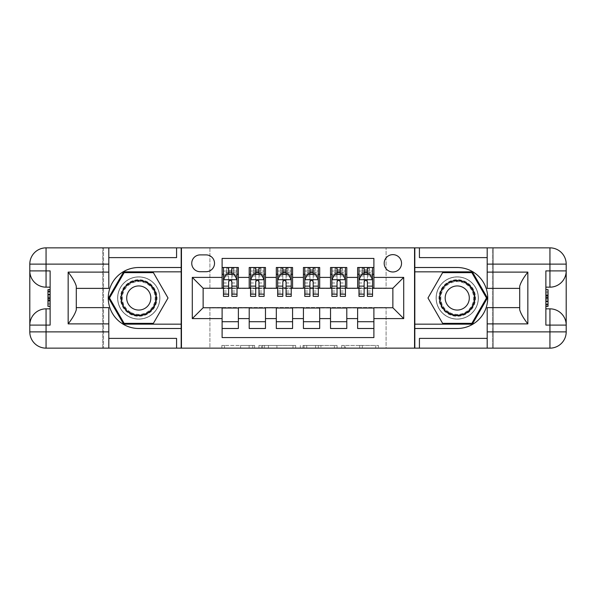 <?xml version="1.0" encoding="UTF-8"?>
<svg xmlns="http://www.w3.org/2000/svg" width="596" height="596" viewBox="0 0 596 596"><rect width="100%" height="100%" fill="white"/><g stroke="black" fill="none" stroke-linecap="round" stroke-linejoin="round"><path stroke-width="0.45" stroke-dasharray="2.98 2.23" d="M254.634 348.146L224.506 348.146L254.634 348.146L254.634 345.434L240.598 345.434L240.598 348.146L240.598 345.434L254.634 345.434L254.634 348.146L254.634 345.434L240.598 345.434L240.598 348.146L240.598 345.434L254.634 345.434L224.506 345.434L254.634 345.434M457.236 276.857A21.143 21.143 0 0 0 436.101 298A21.143 21.143 0 0 0 457.236 319.143A21.143 21.143 0 0 0 478.379 298A21.143 21.143 0 0 0 457.236 276.857A21.143 21.143 0 0 0 436.101 298A21.143 21.143 0 0 0 457.236 319.143A21.143 21.143 0 0 0 478.379 298A21.143 21.143 0 0 0 457.236 276.857A21.143 21.143 0 0 1 478.379 298A21.143 21.143 0 0 1 457.236 319.143A21.143 21.143 0 0 0 478.379 298A21.143 21.143 0 0 0 457.236 276.857A21.143 21.143 0 0 0 436.101 298A21.143 21.143 0 0 0 457.236 319.143A21.143 21.143 0 0 1 436.101 298A21.143 21.143 0 0 1 457.236 276.857M138.764 276.857A21.143 21.143 0 0 0 117.621 298A21.143 21.143 0 0 0 138.764 319.143A21.143 21.143 0 0 0 159.899 298A21.143 21.143 0 0 0 138.764 276.857A21.143 21.143 0 0 0 117.621 298A21.143 21.143 0 0 0 138.764 319.143A21.143 21.143 0 0 0 159.899 298A21.143 21.143 0 0 0 138.764 276.857A21.143 21.143 0 0 0 117.621 298A21.143 21.143 0 0 0 138.764 319.143A21.143 21.143 0 0 1 117.621 298A21.143 21.143 0 0 1 138.764 276.857A21.143 21.143 0 0 1 159.899 298A21.143 21.143 0 0 1 138.764 319.143A21.143 21.143 0 0 0 159.899 298A21.143 21.143 0 0 0 138.764 276.857M392.868 254.634A8.672 8.672 0 0 0 384.189 263.305A8.672 8.672 0 0 0 392.868 271.977A8.672 8.672 0 0 0 401.54 263.305A8.672 8.672 0 0 0 392.868 254.634M375.756 348.146L344.361 348.146L375.756 348.146L375.756 345.434L362.316 345.434L378.415 345.434L378.415 348.146L378.415 345.434L344.361 345.434L378.415 345.434L378.415 348.146L378.415 345.434L375.756 345.434L375.756 348.146M359.656 348.146L345.427 348.146L359.656 348.146L359.656 345.434L362.316 345.434L359.656 345.434L359.656 348.146L359.656 345.434L345.427 345.434L345.427 348.146L345.427 345.434L359.656 345.434L359.656 348.146M341.702 348.146L344.361 348.146L341.702 348.146L341.702 345.434L344.361 345.434L341.702 345.434L341.702 348.146M221.846 348.146L224.506 348.146L221.846 348.146L221.846 345.434L224.506 345.434L221.846 345.434L221.846 348.146M414.823 348.146L492.475 348.146L492.475 247.854L414.823 247.854L414.823 348.146L493.287 348.146L493.287 247.854L414.823 247.854M103.525 348.146L181.177 348.146L181.177 247.854L103.525 247.854L103.525 348.146L209.911 348.146L209.911 307.484L386.089 307.484L386.089 348.146L209.911 348.146L209.911 307.484L386.089 307.484L386.089 348.146L492.475 348.146L492.475 247.854L386.089 247.854L386.089 288.516L209.911 288.516L209.911 247.854L386.089 247.854L386.089 288.516L209.911 288.516L209.911 247.854L103.525 247.854L103.525 348.146M295.676 348.146L293.009 348.146L295.676 348.146L295.676 345.434L295.676 348.146M261.614 348.146L293.009 348.146L258.955 348.146L261.614 348.146L261.614 345.434L295.676 345.434L258.955 345.434L258.955 348.146L258.955 345.434L261.614 345.434L261.614 348.146M302.991 348.146L337.045 348.146L300.324 348.146L302.991 348.146L302.991 345.434L337.045 345.434L337.045 348.146L337.045 345.434L320.946 345.434L320.946 348.146M357.63 267.507L373.893 267.507L373.893 274.287L357.63 274.287L357.63 267.507M330.527 267.507L346.79 267.507L346.79 274.287L330.527 274.287L330.527 267.507M303.424 267.507L319.687 267.507L319.687 274.287L303.424 274.287L303.424 267.507M276.313 267.507L292.576 267.507L292.576 274.287L276.313 274.287L276.313 267.507M249.21 267.507L265.473 267.507L265.473 274.287L249.21 274.287L249.21 267.507M222.107 328.493L222.107 321.713L238.37 321.713L238.37 328.493L222.107 328.493L222.107 337.574L373.893 337.574L373.893 328.493L357.63 328.493L357.63 321.713L373.893 321.713L373.893 328.493M265.473 328.493L249.21 328.493L249.21 321.713L265.473 321.713L265.473 328.493M292.576 328.493L276.313 328.493L276.313 321.713L292.576 321.713L292.576 328.493M319.687 328.493L303.424 328.493L303.424 321.713L319.687 321.713L319.687 328.493M346.79 328.493L330.527 328.493L330.527 321.713L346.79 321.713L346.79 328.493M357.63 321.713L357.63 308.028L392.868 307.76L392.868 288.24L346.79 288.24L346.79 274.287M346.79 287.972L319.687 288.24L319.687 274.287M319.687 287.972L292.576 288.24L292.576 274.287M292.576 287.972L265.473 288.24L265.473 274.287M222.107 267.507L238.37 267.507L238.37 274.287L222.107 274.287L222.107 258.426L373.893 258.426L373.893 267.507M330.527 321.713L330.527 308.028L357.63 308.028M303.424 321.713L303.424 308.028L330.527 308.028M276.313 321.713L276.313 308.028L303.424 308.028M249.21 321.713L249.21 308.028L276.313 308.028M265.473 287.972L238.37 288.24L238.37 274.287M222.107 321.713L222.107 308.028L249.21 308.028M238.37 287.972L203.132 288.24L203.132 307.76L222.107 308.028M231.866 274.287L228.611 274.287M222.107 287.972L222.107 274.287M223.463 287.972L228.611 287.972M231.866 287.972L237.014 287.972M238.37 321.713L238.37 308.028M250.566 287.972L255.714 287.972M258.969 287.972L264.117 287.972M258.969 274.287L255.714 274.287M249.21 287.972L249.21 274.287M265.473 321.713L265.473 308.028M292.576 321.713L292.576 308.028M276.313 287.972L276.313 274.287M286.073 274.287L282.824 274.287M277.669 287.972L282.824 287.972M286.073 287.972L291.22 287.972M319.687 321.713L319.687 308.028M303.424 287.972L303.424 274.287M313.176 274.287L309.927 274.287M304.78 287.972L309.927 287.972M313.176 287.972L318.331 287.972M346.79 321.713L346.79 308.028M330.527 287.972L330.527 274.287M340.286 274.287L337.031 274.287M331.883 287.972L337.031 287.972M340.286 287.972L345.434 287.972M373.893 321.713L373.893 308.028M357.63 287.972L357.63 274.287M373.893 287.972L373.893 274.287M367.389 274.287L364.134 274.287M358.986 287.972L364.134 287.972M367.389 287.972L372.537 287.972M200.152 254.902A8.404 8.404 0 0 0 191.748 263.305A8.404 8.404 0 0 0 200.152 271.709L206.112 271.709A8.404 8.404 0 0 0 214.515 263.305A8.404 8.404 0 0 0 206.112 254.902L200.152 254.902M181.452 348.146L181.452 247.854M414.548 247.854L414.548 348.146M264.542 348.146L268.401 348.146L264.542 348.146L264.542 345.434L262.68 345.434L262.68 348.146L262.68 345.434L268.401 345.434L264.542 345.434L264.542 348.146M268.401 348.146L276.916 348.146L268.401 348.146L268.401 345.434L276.916 345.434L276.916 348.146L276.916 345.434L268.401 345.434L268.401 348.146M302.991 345.434L318.286 345.434L318.286 348.146L318.286 345.434L315.627 345.434L318.286 345.434L318.286 348.146L318.286 345.434L320.946 345.434M304.049 345.434L304.049 348.146L304.049 345.434M300.324 345.434L300.324 348.146L300.324 345.434M228.611 267.507L223.463 267.507L223.463 274.287L223.463 271.031L228.611 271.031L228.611 267.507L237.014 267.507L237.014 274.287L237.014 272.759L231.866 272.759M223.463 279.837L223.463 292.852L223.463 279.837L226.175 274.421L234.303 274.421L237.014 279.837L237.014 292.852L237.014 279.837M223.463 296.376L223.463 271.031L237.014 271.031L237.014 272.759M237.014 296.376L237.014 271.031L231.866 271.031L231.866 267.507L231.866 296.376M223.463 274.287L233.625 274.287L233.625 267.507L237.014 267.507M231.591 269.541L231.591 272.253L228.886 272.253L228.886 269.541L231.591 269.541L233.625 267.507L233.625 274.287L233.625 267.507L226.852 267.507L226.852 274.287L226.651 267.507L226.651 274.287M223.463 267.507L226.651 267.507M228.611 271.031L228.611 275.963L223.463 275.963M225.43 275.911L228.611 275.911L228.611 274.421M231.866 274.421L231.866 275.911L235.047 275.911M228.611 296.376L228.611 275.963M228.611 275.911L228.611 281.871C229.691 279.822 230.779 279.822 231.866 281.871L231.866 275.911M231.591 272.253L233.625 274.287L237.014 274.287M228.886 272.253L226.852 274.287M228.886 269.541L226.852 267.507M147.905 282.154A18.297 18.297 0 0 0 122.918 288.851A18.297 18.297 0 0 0 129.615 313.846A18.297 18.297 0 0 0 154.602 307.149A18.297 18.297 0 0 0 147.905 282.154M130.293 312.669A16.941 16.941 0 0 1 124.087 289.529A16.941 16.941 0 0 1 147.234 283.331A16.941 16.941 0 0 0 124.087 289.529A16.941 16.941 0 0 0 130.293 312.669A16.941 16.941 0 0 0 153.433 306.471A16.941 16.941 0 0 0 147.234 283.331A16.941 16.941 0 0 1 153.433 306.471A16.941 16.941 0 0 1 130.293 312.669A16.941 16.941 0 0 0 153.433 306.471A16.941 16.941 0 0 0 147.234 283.331M132.729 308.445A12.062 12.062 0 0 1 128.311 291.973A12.062 12.062 0 0 1 144.791 287.555A12.062 12.062 0 0 1 149.209 304.027A12.062 12.062 0 0 1 132.729 308.445M149.261 279.807A21.009 21.009 0 0 1 156.949 308.505A21.009 21.009 0 0 1 128.259 316.193A21.009 21.009 0 0 1 120.571 287.495A21.009 21.009 0 0 1 149.261 279.807A21.009 21.009 0 0 1 156.949 308.505A21.009 21.009 0 0 1 128.259 316.193A21.009 21.009 0 0 1 120.571 287.495A21.009 21.009 0 0 1 149.261 279.807M153.395 323.345L124.132 323.345L109.5 298L124.132 272.655L153.395 272.655L168.027 298L153.395 323.345M466.385 282.154A18.297 18.297 0 0 0 441.398 288.851A18.297 18.297 0 0 0 448.095 313.846A18.297 18.297 0 0 0 473.082 307.149A18.297 18.297 0 0 0 466.385 282.154M448.766 312.669A16.941 16.941 0 0 1 442.567 289.529A16.941 16.941 0 0 1 465.707 283.331A16.941 16.941 0 0 0 442.567 289.529A16.941 16.941 0 0 0 448.766 312.669A16.941 16.941 0 0 0 471.913 306.471A16.941 16.941 0 0 0 465.707 283.331A16.941 16.941 0 0 1 471.913 306.471A16.941 16.941 0 0 1 448.766 312.669A16.941 16.941 0 0 0 471.913 306.471A16.941 16.941 0 0 0 465.707 283.331M451.209 308.445A12.062 12.062 0 0 1 446.791 291.973A12.062 12.062 0 0 1 463.271 287.555A12.062 12.062 0 0 1 467.689 304.027A12.062 12.062 0 0 1 451.209 308.445M467.741 279.807A21.009 21.009 0 0 1 475.429 308.505A21.009 21.009 0 0 1 446.739 316.193A21.009 21.009 0 0 1 439.051 287.495A21.009 21.009 0 0 1 467.741 279.807A21.009 21.009 0 0 1 475.429 308.505A21.009 21.009 0 0 1 446.739 316.193A21.009 21.009 0 0 1 439.051 287.495A21.009 21.009 0 0 1 467.741 279.807M471.868 323.345L442.605 323.345L427.973 298L442.605 272.655L471.868 272.655L486.5 298L471.868 323.345M50.131 297.873L50.131 306.337L50.131 289.663L50.131 306.128L50.131 289.872L50.131 306.128L50.131 289.872L50.131 304.258L50.131 297.873L47.963 297.873L47.963 291.742L50.131 291.742L50.131 299.252L50.131 291.742L47.963 291.742L47.963 296.748L50.131 296.748L47.963 296.748L47.963 298.626L50.131 298.626L47.963 298.626L47.963 304.258L50.131 304.258L47.963 304.258L47.963 306.128L50.131 306.128L50.131 289.872L50.131 306.128L47.963 306.128L47.963 289.872L50.131 289.872L47.963 289.872L47.963 304.258L47.963 297.873L50.131 297.881M29.8 325.103A16.263 16.263 0 0 1 46.063 308.84L50.131 308.84L50.131 325.103M50.131 270.897L50.131 287.16L46.063 287.16A16.263 16.263 0 0 1 29.8 270.897M50.131 308.84L50.131 287.16M181.177 348.146L102.713 348.146L102.713 247.854L46.063 247.854A16.263 16.263 0 0 0 29.8 264.117L29.8 331.883A16.263 16.263 0 0 0 46.063 348.146L102.713 348.146L102.713 247.854L181.177 247.854M76.288 309.801L76.288 288.375L108.807 288.375L108.807 257.614L176.572 257.614M76.288 307.625L108.807 307.625L108.807 338.386L176.572 338.386M108.807 257.614L108.807 247.854M108.807 338.386L108.807 348.146M76.288 288.375L76.288 286.199M181.177 328.493L138.764 328.493A30.493 30.493 0 0 1 108.271 298A30.493 30.493 0 0 1 138.764 267.507L181.177 267.507M181.177 271.843L123.663 271.843L108.561 298L123.663 324.157L181.177 324.157M47.963 297.911L47.963 306.128L47.963 289.872L47.963 297.911L50.131 297.911M47.963 306.128L50.131 306.128L47.963 306.128L47.963 289.872L50.131 289.872L47.963 289.872L47.963 306.128L50.131 306.128L47.963 306.128M47.963 291.265L50.131 291.265M47.963 290.103L50.131 290.103M47.963 291.742L50.131 291.742L47.963 291.742L47.963 299.252L47.963 291.742L50.131 291.742M47.963 304.258L50.131 304.258L47.963 304.258M47.963 303.103L50.131 303.103M47.963 292.077L50.131 292.077M47.963 301.129L50.131 301.129L47.963 301.129M47.963 289.872L50.131 289.872M47.963 294.752L50.131 294.752M47.963 299.252L50.131 299.252L47.963 299.252M47.963 304.467L47.963 300.391L47.963 304.467L50.131 304.467M47.963 291.533L47.963 294.878L47.963 291.533L50.131 291.533M47.963 306.337L47.963 289.663M545.869 298.127L545.869 289.663L545.869 306.337L545.869 289.872L545.869 306.128L545.869 289.872L545.869 306.128L545.869 291.742L545.869 298.127L548.037 298.127L548.037 304.258L545.869 304.258L545.869 296.748L545.869 304.258L548.037 304.258L548.037 299.252L545.869 299.252L548.037 299.252L548.037 297.374L545.869 297.374L548.037 297.374L548.037 291.742L545.869 291.742L548.037 291.742L548.037 289.872L545.869 289.872L545.869 306.128L545.869 289.872L548.037 289.872L548.037 306.128L545.869 306.128L548.037 306.128L548.037 291.742L548.037 298.127L545.869 298.119M566.2 270.897A16.263 16.263 0 0 1 549.937 287.16L545.869 287.16L545.869 270.897M545.869 325.103L545.869 308.84L549.937 308.84A16.263 16.263 0 0 1 566.2 325.103M545.869 287.16L545.869 308.84M519.712 286.199L519.712 307.625L487.193 307.625L487.193 338.386L419.428 338.386M519.712 288.375L487.193 288.375L487.193 257.614L419.428 257.614M487.193 338.386L487.193 348.146M566.2 264.117L566.2 331.883A16.263 16.263 0 0 1 549.937 348.146L493.287 348.146L493.287 247.854L549.937 247.854A16.263 16.263 0 0 1 566.2 264.117M487.193 257.614L487.193 247.854M519.712 307.625L519.712 309.801M414.823 267.507L457.236 267.507A30.493 30.493 0 0 1 487.729 298A30.493 30.493 0 0 1 457.236 328.493L414.823 328.493M414.823 324.157L472.337 324.157L487.439 298L472.337 271.843L414.823 271.843M548.037 298.089L548.037 289.872L548.037 306.128L548.037 298.089L545.869 298.089M548.037 289.872L545.869 289.872L548.037 289.872L548.037 306.128L545.869 306.128L548.037 306.128L548.037 289.872L545.869 289.872L548.037 289.872M548.037 304.735L545.869 304.735M548.037 305.897L545.869 305.897M548.037 304.258L545.869 304.258L548.037 304.258L548.037 296.748L548.037 304.258L545.869 304.258M548.037 291.742L545.869 291.742L548.037 291.742M548.037 292.897L545.869 292.897M548.037 303.923L545.869 303.923M548.037 294.871L545.869 294.871L548.037 294.871M548.037 306.128L545.869 306.128M548.037 301.248L545.869 301.248M548.037 296.748L545.869 296.748L548.037 296.748M548.037 291.533L548.037 295.609L548.037 291.533L545.869 291.533M548.037 304.467L548.037 301.122L548.037 304.467L545.869 304.467M548.037 289.663L548.037 306.337M255.714 296.376L255.714 267.507L264.117 267.507L264.117 274.287L264.117 272.759L258.969 272.759M250.566 279.837L250.566 292.852L250.566 279.837L253.278 274.421L261.406 274.421L264.117 279.837L264.117 292.852L264.117 279.837M255.714 272.759L250.566 272.759L250.566 274.287L250.566 267.507L253.956 267.507L253.956 274.287L264.117 274.287M250.566 272.759L250.566 296.376M264.117 296.376L264.117 272.759M255.989 269.541L258.701 269.541L258.701 272.253L255.989 272.253L255.989 269.541L253.956 267.507L260.728 267.507L260.728 274.287L260.728 267.507L264.117 267.507L258.969 267.507L258.969 271.031L258.969 267.507M258.969 271.031L250.566 271.031L264.117 271.031L258.969 271.031L258.969 296.376M252.533 275.911L255.714 275.911L255.714 274.421M250.566 267.507L255.714 267.507L250.566 267.507M258.969 274.421L258.969 275.911L262.158 275.911M255.714 275.911L255.714 281.871C256.801 279.822 257.882 279.822 258.969 281.871L258.969 275.911M250.566 274.287L253.956 274.287L253.956 267.507M258.701 269.541L260.728 267.507L260.728 274.287L258.701 272.253M255.989 272.253L253.956 274.287M282.824 296.376L282.824 267.507L291.22 267.507L291.22 274.287L291.22 272.759L286.073 272.759M277.669 279.837L277.669 292.852L277.669 279.837L280.381 274.421L288.516 274.421L291.22 279.837L291.22 292.852L291.22 279.837M282.824 272.759L277.669 272.759L277.669 274.287L277.669 267.507L281.059 267.507L281.059 274.287L291.22 274.287M277.669 272.759L277.669 296.376M291.22 296.376L291.22 272.759M283.093 269.541L285.804 269.541L285.804 272.253L283.093 272.253L283.093 269.541L281.059 267.507L287.838 267.507L287.838 274.287L287.838 267.507L291.22 267.507L286.073 267.507L286.073 271.031L286.073 267.507M286.073 271.031L277.669 271.031L291.22 271.031L286.073 271.031L286.073 296.376M279.636 275.911L282.824 275.911L282.824 274.421M277.669 267.507L282.824 267.507L277.669 267.507M286.073 274.421L286.073 275.911L289.261 275.911M282.824 275.911L282.824 281.871C283.905 279.822 284.985 279.822 286.073 281.871L286.073 275.911M277.669 274.287L281.059 274.287L281.059 267.507M285.804 269.541L287.838 267.507L287.838 274.287L285.804 272.253M283.093 272.253L281.059 274.287M309.927 296.376L309.927 267.507L318.331 267.507L318.331 274.287L318.331 272.759L313.176 272.759M304.78 279.837L304.78 292.852L304.78 279.837L307.484 274.421L315.619 274.421L318.331 279.837L318.331 292.852L318.331 279.837M309.927 272.759L304.78 272.759L304.78 274.287L304.78 267.507L308.162 267.507L308.162 274.287L318.331 274.287M304.78 272.759L304.78 296.376M318.331 296.376L318.331 272.759M310.196 269.541L312.907 269.541L312.907 272.253L310.196 272.253L310.196 269.541L308.162 267.507L314.941 267.507L314.941 274.287L314.941 267.507L318.331 267.507L313.176 267.507L313.176 271.031L313.176 267.507M313.176 271.031L304.78 271.031L318.331 271.031L313.176 271.031L313.176 296.376M306.739 275.911L309.927 275.911L309.927 274.421M304.78 267.507L309.927 267.507L304.78 267.507M313.176 274.421L313.176 275.911L316.364 275.911M309.927 275.911L309.927 281.871C311.008 279.822 312.095 279.822 313.176 281.871L313.176 275.911M304.78 274.287L308.162 274.287L308.162 267.507M312.907 269.541L314.941 267.507L314.941 274.287L312.907 272.253M310.196 272.253L308.162 274.287M337.031 296.376L337.031 267.507L345.434 267.507L345.434 274.287L345.434 272.759L340.286 272.759M331.883 279.837L331.883 292.852L331.883 279.837L334.594 274.421L342.722 274.421L345.434 279.837L345.434 292.852L345.434 279.837M337.031 272.759L331.883 272.759L331.883 274.287L331.883 267.507L335.272 267.507L335.272 274.287L345.434 274.287M331.883 272.759L331.883 296.376M345.434 296.376L345.434 272.759M337.299 269.541L340.011 269.541L340.011 272.253L337.299 272.253L337.299 269.541L335.272 267.507L342.044 267.507L342.044 274.287L342.044 267.507L345.434 267.507L340.286 267.507L340.286 271.031L340.286 267.507M340.286 271.031L331.883 271.031L345.434 271.031L340.286 271.031L340.286 296.376M333.842 275.911L337.031 275.911L337.031 274.421M331.883 267.507L337.031 267.507L331.883 267.507M340.286 274.421L340.286 275.911L343.467 275.911M337.031 275.911L337.031 281.871C338.111 279.822 339.199 279.822 340.286 281.871L340.286 275.911M331.883 274.287L335.272 274.287L335.272 267.507M340.011 269.541L342.044 267.507L342.044 274.287L340.011 272.253M337.299 272.253L335.272 274.287M364.134 296.376L364.134 267.507L372.537 267.507L372.537 274.287L372.537 272.759L367.389 272.759M358.986 279.837L358.986 292.852L358.986 279.837L361.697 274.421L369.825 274.421L372.537 279.837L372.537 292.852L372.537 279.837M364.134 272.759L358.986 272.759L358.986 274.287L358.986 267.507L362.375 267.507L362.375 274.287L372.537 274.287M358.986 272.759L358.986 296.376M372.537 296.376L372.537 272.759M364.409 269.541L367.114 269.541L367.114 272.253L364.409 272.253L364.409 269.541L362.375 267.507L369.147 267.507L369.147 274.287L369.147 267.507L372.537 267.507L367.389 267.507L367.389 271.031L367.389 267.507M367.389 271.031L358.986 271.031L372.537 271.031L367.389 271.031L367.389 296.376M360.952 275.911L364.134 275.911L364.134 274.421M358.986 267.507L364.134 267.507L358.986 267.507M367.389 274.421L367.389 275.911L370.57 275.911M364.134 275.911L364.134 281.871C365.214 279.822 366.302 279.822 367.389 281.871L367.389 275.911M358.986 274.287L362.375 274.287L362.375 267.507M367.114 269.541L369.147 267.507L369.147 274.287L367.114 272.253M364.409 272.253L362.375 274.287M252.771 345.434L252.771 348.146L252.771 345.434M249.113 345.434L249.113 348.146L249.113 345.434M224.506 345.434L224.506 348.146L224.506 345.434M293.009 345.434L293.009 348.146L293.009 345.434M334.386 345.434L334.386 348.146L334.386 345.434M315.627 345.434L315.627 348.146L315.627 345.434M306.716 345.434L306.716 348.146L306.716 345.434M362.316 345.434L362.316 348.146L362.316 345.434M344.361 345.434L344.361 348.146L344.361 345.434M223.53 279.703L236.947 279.703M237.014 275.963L231.866 275.963M223.463 291.019L228.611 291.019M231.866 291.019L237.014 291.019M223.463 282.973L228.611 282.973M231.866 282.973L237.014 282.973M228.611 272.759L223.463 272.759M233.826 267.507L233.826 274.287M130.569 312.192A16.383 16.383 0 0 1 124.571 289.805A16.383 16.383 0 0 1 146.951 283.808A16.383 16.383 0 0 1 152.948 306.195A16.383 16.383 0 0 1 130.569 312.192M449.049 312.192A16.383 16.383 0 0 1 443.052 289.805A16.383 16.383 0 0 1 465.431 283.808A16.383 16.383 0 0 1 471.429 306.195A16.383 16.383 0 0 1 449.049 312.192M47.963 294.975L50.131 294.975M548.037 301.025L545.869 301.025M250.633 279.703L264.05 279.703M255.714 275.963L250.566 275.963M264.117 275.963L258.969 275.963M250.566 291.019L255.714 291.019M258.969 291.019L264.117 291.019M250.566 282.973L255.714 282.973M258.969 282.973L264.117 282.973M253.762 267.507L253.762 274.287M260.929 267.507L260.929 274.287M277.736 279.703L291.153 279.703M282.824 275.963L277.669 275.963M291.22 275.963L286.073 275.963M277.669 291.019L282.824 291.019M286.073 291.019L291.22 291.019M277.669 282.973L282.824 282.973M286.073 282.973L291.22 282.973M280.865 267.507L280.865 274.287M288.032 267.507L288.032 274.287M304.847 279.703L318.264 279.703M309.927 275.963L304.78 275.963M318.331 275.963L313.176 275.963M304.78 291.019L309.927 291.019M313.176 291.019L318.331 291.019M304.78 282.973L309.927 282.973M313.176 282.973L318.331 282.973M307.968 267.507L307.968 274.287M315.135 267.507L315.135 274.287M331.95 279.703L345.367 279.703M337.031 275.963L331.883 275.963M345.434 275.963L340.286 275.963M331.883 291.019L337.031 291.019M340.286 291.019L345.434 291.019M331.883 282.973L337.031 282.973M340.286 282.973L345.434 282.973M335.071 267.507L335.071 274.287M342.238 267.507L342.238 274.287M359.053 279.703L372.47 279.703M364.134 275.963L358.986 275.963M372.537 275.963L367.389 275.963M358.986 291.019L364.134 291.019M367.389 291.019L372.537 291.019M358.986 282.973L364.134 282.973M367.389 282.973L372.537 282.973M362.174 267.507L362.174 274.287M369.349 267.507L369.349 274.287M223.463 292.852L228.611 292.852M231.866 292.852L237.014 292.852M250.566 292.852L255.714 292.852M258.969 292.852L264.117 292.852M277.669 292.852L282.824 292.852M286.073 292.852L291.22 292.852M304.78 292.852L309.927 292.852M313.176 292.852L318.331 292.852M331.883 292.852L337.031 292.852M340.286 292.852L345.434 292.852M358.986 292.852L364.134 292.852M367.389 292.852L372.537 292.852"/><path stroke-width="0.89" d="M392.868 254.634A8.672 8.672 0 0 0 384.189 263.305A8.672 8.672 0 0 0 392.868 271.977A8.672 8.672 0 0 0 401.54 263.305A8.672 8.672 0 0 0 392.868 254.634M108.807 338.386L176.572 338.386L176.572 348.146L487.193 348.146L487.193 331.883L549.937 331.883L549.937 325.103L545.869 325.103L545.869 270.897L549.937 270.897L549.937 264.117L487.193 264.117L487.193 272.119L527.847 272.119L527.847 323.881C523.512 318.316 520.8 313.623 519.712 309.801L519.712 286.199C520.8 282.377 523.512 277.684 527.847 272.119M373.893 267.507L357.63 267.507L357.63 277.401L346.79 277.401L346.79 288.24L357.63 288.24L357.63 277.401M346.79 277.401L346.79 267.507L330.527 267.507L330.527 277.401L319.687 277.401L319.687 288.24L330.527 288.24L330.527 277.401M319.687 277.401L319.687 267.507L303.424 267.507L303.424 277.401L292.576 277.401L292.576 288.24L303.424 288.24L303.424 277.401M292.576 277.401L292.576 267.507L276.313 267.507L276.313 277.401L265.473 277.401L265.473 288.24L276.313 288.24L276.313 277.401M265.473 277.401L265.473 267.507L249.21 267.507L249.21 288.24L238.37 288.24L238.37 267.507L222.107 267.507M222.107 328.493L238.37 328.493L238.37 307.76L249.21 307.76L249.21 328.493L265.473 328.493L265.473 307.76L276.313 307.76L276.313 318.599L265.473 318.599M276.313 318.599L276.313 328.493L292.576 328.493L292.576 307.76L303.424 307.76L303.424 318.599L292.576 318.599M303.424 318.599L303.424 328.493L319.687 328.493L319.687 307.76L330.527 307.76L330.527 318.599L319.687 318.599M330.527 318.599L330.527 328.493L346.79 328.493L346.79 307.76L357.63 307.76L357.63 318.599L346.79 318.599M200.152 271.709L206.112 271.709A8.404 8.404 0 0 0 214.515 263.305A8.404 8.404 0 0 0 206.112 254.902L200.152 254.902A8.404 8.404 0 0 0 191.748 263.305A8.404 8.404 0 0 0 200.152 271.709M487.193 257.614L419.428 257.614L419.428 247.854L414.548 247.854L414.548 348.146M414.548 247.854L108.807 247.854L108.807 264.117L46.063 264.117L46.063 270.897L50.131 270.897L50.131 325.103L46.063 325.103L46.063 331.883L108.807 331.883L108.807 323.881L68.153 323.881L68.153 272.119C72.489 277.684 75.2 282.377 76.288 286.199L76.288 309.801C75.2 313.623 72.489 318.316 68.153 323.881M181.452 348.146L181.452 247.854M373.893 277.401L373.893 258.426L222.107 258.426L222.107 288.24L203.132 288.24L203.132 307.76L222.107 307.76L222.107 337.574L373.893 337.574L373.893 307.76L392.868 307.76L392.868 288.24L373.893 288.24L373.893 277.401L403.708 277.401L403.708 318.599L373.893 318.599M222.107 318.599L192.292 318.599L192.292 277.401L222.107 277.401M357.63 318.599L357.63 328.493L373.893 328.493M222.107 274.287L223.463 274.287M228.611 274.287L231.866 274.287M237.014 274.287L238.37 274.287M222.107 287.972L223.463 287.972M228.611 287.972L231.866 287.972M237.014 287.972L238.37 287.972M222.107 308.028L238.37 308.028M222.107 321.713L238.37 321.713M249.21 287.972L250.566 287.972M255.714 287.972L258.969 287.972M264.117 287.972L265.473 287.972M249.21 274.287L250.566 274.287M255.714 274.287L258.969 274.287M264.117 274.287L265.473 274.287M249.21 308.028L265.473 308.028M249.21 321.713L265.473 321.713M276.313 308.028L292.576 308.028M276.313 321.713L292.576 321.713M276.313 274.287L277.669 274.287M282.824 274.287L286.073 274.287M291.22 274.287L292.576 274.287M276.313 287.972L277.669 287.972M282.824 287.972L286.073 287.972M291.22 287.972L292.576 287.972M303.424 308.028L319.687 308.028M303.424 321.713L319.687 321.713M303.424 274.287L304.78 274.287M309.927 274.287L313.176 274.287M318.331 274.287L319.687 274.287M303.424 287.972L304.78 287.972M309.927 287.972L313.176 287.972M318.331 287.972L319.687 287.972M330.527 308.028L346.79 308.028M330.527 321.713L346.79 321.713M330.527 274.287L331.883 274.287M337.031 274.287L340.286 274.287M345.434 274.287L346.79 274.287M330.527 287.972L331.883 287.972M337.031 287.972L340.286 287.972M345.434 287.972L346.79 287.972M357.63 308.028L373.893 308.028M357.63 321.713L373.893 321.713M357.63 274.287L358.986 274.287M364.134 274.287L367.389 274.287M372.537 274.287L373.893 274.287M357.63 287.972L358.986 287.972M364.134 287.972L367.389 287.972M372.537 287.972L373.893 287.972M203.132 288.24L192.292 277.401M203.132 307.76L192.292 318.599M403.708 277.401L392.868 288.24M403.708 318.599L392.868 307.76M231.866 271.031L228.611 271.031M237.014 294.163L231.866 294.163L231.866 296.376L237.014 296.376L237.014 279.837L234.303 274.421L226.175 274.421L223.463 279.837L223.463 296.376L228.611 296.376L228.611 294.163L223.463 294.163M223.463 279.837L223.463 267.507M237.014 279.837L237.014 267.507M228.611 274.421L228.611 267.507M231.866 267.507L231.866 274.421M231.866 294.163L231.866 281.871C230.779 279.785 229.698 279.785 228.611 281.871L228.611 294.163M147.57 282.742A17.619 17.619 0 0 0 123.506 289.194A17.619 17.619 0 0 0 129.95 313.258A17.619 17.619 0 0 0 154.021 306.806A17.619 17.619 0 0 0 147.57 282.742M144.791 287.555A12.062 12.062 0 0 0 128.311 291.973A12.062 12.062 0 0 0 132.729 308.445A12.062 12.062 0 0 0 149.209 304.027A12.062 12.062 0 0 0 144.791 287.555M153.395 323.345L124.132 323.345L109.5 298L124.132 272.655L153.395 272.655L168.027 298L153.395 323.345M466.05 282.742A17.619 17.619 0 0 0 441.979 289.194A17.619 17.619 0 0 0 448.43 313.258A17.619 17.619 0 0 0 472.494 306.806A17.619 17.619 0 0 0 466.05 282.742M463.271 287.555A12.062 12.062 0 0 0 446.791 291.973A12.062 12.062 0 0 0 451.209 308.445A12.062 12.062 0 0 0 467.689 304.027A12.062 12.062 0 0 0 463.271 287.555M471.868 323.345L442.605 323.345L427.973 298L442.605 272.655L471.868 272.655L486.5 298L471.868 323.345M181.177 247.854L181.177 267.507L138.764 267.507A30.493 30.493 0 0 0 108.271 298A30.493 30.493 0 0 0 138.764 328.493L181.177 328.493L181.177 348.146M68.153 272.119L108.807 272.119L108.807 264.117M108.807 272.119L108.807 288.375L76.288 288.375M108.807 331.883L108.807 348.146L46.063 348.146A16.263 16.263 0 0 1 29.8 331.883L29.8 264.117A16.263 16.263 0 0 1 46.063 247.854L108.807 247.854M181.177 267.507L181.177 271.843L123.663 271.843L108.561 298L123.663 324.157L181.177 324.157L181.177 271.843M181.177 324.157L181.177 328.493M76.288 307.625L108.807 307.625L108.807 323.881M176.572 348.146L108.807 348.146M29.8 325.103A16.263 16.263 0 0 1 46.063 308.84A16.263 16.263 0 0 0 29.8 325.103L46.063 325.103L46.063 308.84L50.131 308.84M50.131 287.16L46.063 287.16L46.063 270.897L29.8 270.897A16.263 16.263 0 0 0 46.063 287.16A16.263 16.263 0 0 1 29.8 270.897M176.572 247.854L176.572 257.614L108.807 257.614M50.131 289.663L47.963 289.663L47.963 300.391L50.131 300.391M47.963 297.873L50.131 297.873M47.963 294.878L50.131 294.878M47.963 294.387L50.131 294.387M47.963 300.391L47.963 306.337L50.131 306.337M47.963 300.928L50.131 300.928M414.823 348.146L414.823 328.493L457.236 328.493A30.493 30.493 0 0 0 487.729 298A30.493 30.493 0 0 0 457.236 267.507L414.823 267.507L414.823 247.854M527.847 323.881L487.193 323.881L487.193 331.883M487.193 323.881L487.193 307.625L519.712 307.625M487.193 264.117L487.193 247.854L549.937 247.854A16.263 16.263 0 0 1 566.2 264.117L566.2 331.883A16.263 16.263 0 0 1 549.937 348.146L487.193 348.146M414.823 328.493L414.823 324.157L472.337 324.157L487.439 298L472.337 271.843L414.823 271.843L414.823 324.157M414.823 271.843L414.823 267.507M519.712 288.375L487.193 288.375L487.193 272.119M419.428 247.854L487.193 247.854M566.2 270.897A16.263 16.263 0 0 1 549.937 287.16A16.263 16.263 0 0 0 566.2 270.897L549.937 270.897L549.937 287.16L545.869 287.16M545.869 308.84L549.937 308.84L549.937 325.103L566.2 325.103A16.263 16.263 0 0 0 549.937 308.84A16.263 16.263 0 0 1 566.2 325.103M419.428 348.146L419.428 338.386L487.193 338.386M545.869 306.337L548.037 306.337L548.037 295.609L545.869 295.609M548.037 298.127L545.869 298.127M548.037 301.122L545.869 301.122M548.037 301.613L545.869 301.613M548.037 295.609L548.037 289.663L545.869 289.663M548.037 295.072L545.869 295.072M258.969 271.031L255.714 271.031M264.117 294.163L258.969 294.163L258.969 296.376L264.117 296.376L264.117 279.837L261.406 274.421L253.278 274.421L250.566 279.837L250.566 296.376L255.714 296.376L255.714 294.163L250.566 294.163M250.566 279.837L250.566 267.507M264.117 279.837L264.117 267.507M255.714 274.421L255.714 267.507M258.969 267.507L258.969 274.421M258.969 294.163L258.969 281.871C257.889 279.785 256.801 279.785 255.714 281.871L255.714 294.163M286.073 271.031L282.824 271.031M291.22 294.163L286.073 294.163L286.073 296.376L291.22 296.376L291.22 279.837L288.516 274.421L280.381 274.421L277.669 279.837L277.669 296.376L282.824 296.376L282.824 294.163L277.669 294.163M277.669 279.837L277.669 267.507M291.22 279.837L291.22 267.507M282.824 274.421L282.824 267.507M286.073 267.507L286.073 274.421M286.073 294.163L286.073 281.871C284.992 279.785 283.905 279.785 282.824 281.871L282.824 294.163M313.176 271.031L309.927 271.031M318.331 294.163L313.176 294.163L313.176 296.376L318.331 296.376L318.331 279.837L315.619 274.421L307.484 274.421L304.78 279.837L304.78 296.376L309.927 296.376L309.927 294.163L304.78 294.163M304.78 279.837L304.78 267.507M318.331 279.837L318.331 267.507M309.927 274.421L309.927 267.507M313.176 267.507L313.176 274.421M313.176 294.163L313.176 281.871C312.095 279.785 311.015 279.785 309.927 281.871L309.927 294.163M340.286 271.031L337.031 271.031M345.434 294.163L340.286 294.163L340.286 296.376L345.434 296.376L345.434 279.837L342.722 274.421L334.594 274.421L331.883 279.837L331.883 296.376L337.031 296.376L337.031 294.163L331.883 294.163M331.883 279.837L331.883 267.507M345.434 279.837L345.434 267.507M337.031 274.421L337.031 267.507M340.286 267.507L340.286 274.421M340.286 294.163L340.286 281.871C339.199 279.785 338.118 279.785 337.031 281.871L337.031 294.163M367.389 271.031L364.134 271.031M372.537 294.163L367.389 294.163L367.389 296.376L372.537 296.376L372.537 279.837L369.825 274.421L361.697 274.421L358.986 279.837L358.986 296.376L364.134 296.376L364.134 294.163L358.986 294.163M358.986 279.837L358.986 267.507M372.537 279.837L372.537 267.507M364.134 274.421L364.134 267.507M367.389 267.507L367.389 274.421M367.389 294.163L367.389 281.871C366.302 279.785 365.221 279.785 364.134 281.871L364.134 294.163M249.21 318.599L238.37 318.599M249.21 277.401L238.37 277.401M236.947 279.703L223.53 279.703M223.463 275.911L225.43 275.911M235.047 275.911L237.014 275.911M228.611 286.125L223.463 286.125M237.014 286.125L231.866 286.125M231.866 272.759L228.611 272.759M46.063 247.854A16.263 16.263 0 0 0 29.8 264.117L46.063 264.117L46.063 247.854M46.063 348.146L46.063 331.883L29.8 331.883A16.263 16.263 0 0 0 46.063 348.146M549.937 348.146A16.263 16.263 0 0 0 566.2 331.883L549.937 331.883L549.937 348.146M549.937 247.854L549.937 264.117L566.2 264.117A16.263 16.263 0 0 0 549.937 247.854M264.05 279.703L250.633 279.703M250.566 275.911L252.533 275.911M262.158 275.911L264.117 275.911M255.714 286.125L250.566 286.125M264.117 286.125L258.969 286.125M258.969 272.759L255.714 272.759M291.153 279.703L277.736 279.703M277.669 275.911L279.636 275.911M289.261 275.911L291.22 275.911M282.824 286.125L277.669 286.125M291.22 286.125L286.073 286.125M286.073 272.759L282.824 272.759M318.264 279.703L304.847 279.703M304.78 275.911L306.739 275.911M316.364 275.911L318.331 275.911M309.927 286.125L304.78 286.125M318.331 286.125L313.176 286.125M313.176 272.759L309.927 272.759M345.367 279.703L331.95 279.703M331.883 275.911L333.842 275.911M343.467 275.911L345.434 275.911M337.031 286.125L331.883 286.125M345.434 286.125L340.286 286.125M340.286 272.759L337.031 272.759M372.47 279.703L359.053 279.703M358.986 275.911L360.952 275.911M370.57 275.911L372.537 275.911M364.134 286.125L358.986 286.125M372.537 286.125L367.389 286.125M367.389 272.759L364.134 272.759"/></g></svg>
